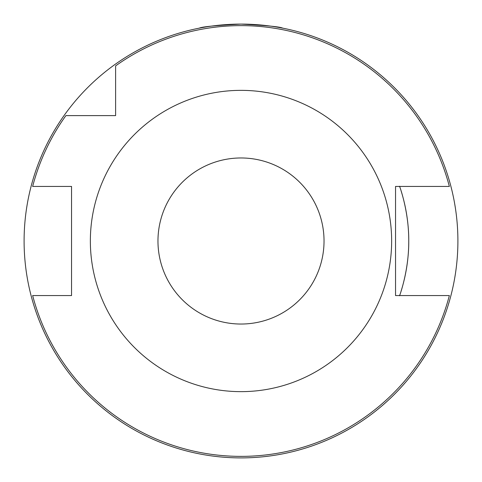 <?xml version="1.0" encoding="UTF-8"?>
<svg xmlns="http://www.w3.org/2000/svg" width="482" height="482" viewBox="0 0 482 482"><rect width="100%" height="100%" fill="white"/><g stroke="black" fill="none" stroke-linecap="round" stroke-linejoin="round"><path stroke-width="0.72" d="M282.687 28.143C280.217 26.787 266.323 25.438 241 24.1C215.677 25.438 201.783 26.787 199.313 28.143M115.608 65.895L115.608 115.608L65.895 115.608A215.376 215.376 0 0 0 32.649 186.438L71.547 186.438L71.547 295.562L32.649 295.562A215.376 215.376 0 0 0 449.351 295.562L395.541 295.562L395.541 186.438L449.351 186.438A215.376 215.376 0 0 0 115.608 65.895M399.988 187.468C397.168 180.057 408.977 207.676 408.76 241C408.977 274.324 397.168 301.943 399.988 294.532M241 157.969A83.031 83.031 0 0 1 312.908 282.518A83.031 83.031 0 0 1 169.092 282.518A83.031 83.031 0 0 1 241 157.969M241 90.357A150.643 150.643 0 0 1 371.459 316.325A150.643 150.643 0 0 1 110.541 316.325A150.643 150.643 0 0 1 241 90.357M401.096 190.878A167.76 167.76 0 0 1 401.096 291.122M241 24.1A216.9 216.9 0 0 1 428.841 349.45A216.9 216.9 0 0 1 53.159 349.45A216.9 216.9 0 0 1 241 24.1"/></g></svg>

